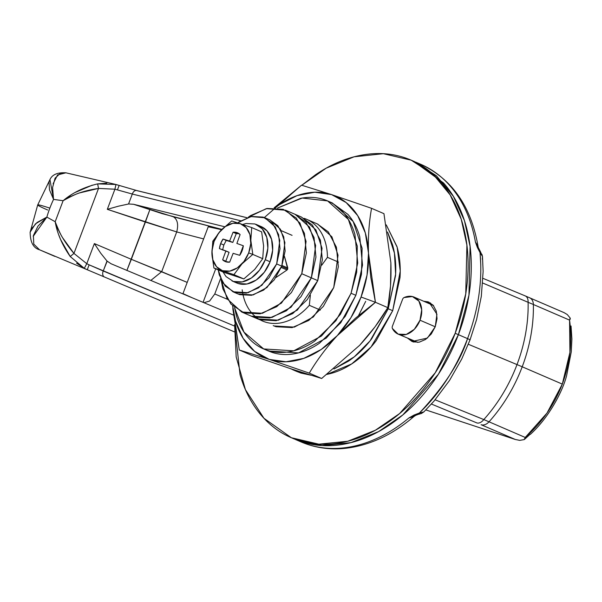 <?xml version="1.0" encoding="UTF-8"?>
<svg xmlns="http://www.w3.org/2000/svg" width="602" height="602" viewBox="0 0 602 602"><rect width="100%" height="100%" fill="white"/><g stroke="black" fill="none" stroke-linecap="round" stroke-linejoin="round"><path stroke-width="0.9" d="M404.077 297.554A20.152 14.568 113.4 0 1 414.635 297.35A20.152 14.568 113.4 0 1 420.015 320.211L435.238 326.781L420.015 320.211A20.152 14.568 113.4 0 1 398.742 334.366A20.152 14.568 113.4 0 1 392.399 328.474A2.521 1.821 113.4 0 1 392.384 326.292L402.61 299.239A2.521 1.821 113.4 0 1 404.077 297.554A2.521 1.821 -66.6 0 0 402.61 299.239L392.384 326.292A2.521 1.821 -66.6 0 0 392.399 328.474L398.178 334.14L406.267 334.449L414.327 329.309L420.015 320.211L421.701 309.789L418.887 301.053L412.385 296.545L404.077 297.554M242.185 289.818A55.429 40.063 -66.6 0 0 309.323 305.312L310.346 295.258M458.385 334.667L438.452 374.143L402.843 414.906L378.553 431.626L350.951 442.628L322.04 445.555L294.528 439.099L322.04 445.555L350.951 442.628L378.553 431.626L402.843 414.906L438.452 374.143L458.385 334.667C465.466 315.937 469.635 297.042 470.899 277.996C472.171 258.943 470.433 241.191 465.692 224.719C460.951 208.254 453.562 194.333 443.539 182.955L413.439 161.148L443.539 182.955C453.562 194.333 460.951 208.254 465.692 224.719C470.433 241.191 472.171 258.943 470.899 277.996C469.635 297.042 465.466 315.937 458.385 334.667L467.543 338.625L455.187 333.29L435.254 372.758L399.653 413.521L375.355 430.242L347.753 441.251L318.842 444.178L291.33 437.722L263.947 418.277L245.435 389.667L236.187 356.986L234.607 324.651L240.01 374.549C244.751 391.014 252.133 404.935 262.156 416.313C272.187 427.691 284.091 435.652 297.87 440.205C311.655 444.765 326.269 445.563 341.71 442.598C357.152 439.641 372.254 433.147 387.003 423.116C401.752 413.092 415.034 400.3 426.848 384.731C438.662 369.169 448.114 352.019 455.187 333.29L458.385 334.667L468.943 295.221L470.087 246.459L464.451 220.663L453.351 196.297L436.465 175.792L414.364 161.547L436.465 175.792L453.351 196.297L464.451 220.663L470.087 246.459L468.943 295.221L458.385 334.667C451.312 353.404 441.86 370.554 430.046 386.115C441.86 370.554 451.312 353.404 458.385 334.667M413.875 416.148L413.1 416.862L408.901 417.954A151.162 109.263 113.4 0 1 301.361 442.049A151.162 109.263 -66.6 0 0 408.901 417.954L414.018 415.064L419.459 412.964C444.404 386.236 460.432 361.456 467.543 338.625C456.429 367.784 440.401 392.564 419.459 412.964L423.876 411.918L421.182 413.566M310.361 295.236L309.323 305.312L320.354 310.075L309.323 305.312A55.429 40.063 113.4 0 1 262.871 321.152M293.317 438.58L301.068 441.59C314.854 446.142 329.467 446.94 344.908 443.975C360.35 441.018 375.445 434.524 390.201 424.5C404.95 414.469 418.232 401.677 430.046 386.115C418.232 401.677 404.95 414.469 390.201 424.5C375.445 434.524 360.35 441.018 344.908 443.975C329.467 446.94 314.854 446.142 301.068 441.59L293.317 438.58M431.423 304.582L433.621 305.756M417.818 342.387L398.17 334.133M480.795 265.023L480.042 252.637L477.363 247.43L475.399 241.951A151.162 109.263 -66.6 0 0 420.324 164.12A151.162 109.263 113.4 0 1 475.399 241.951L477.755 245.759L477.71 247.196M306.335 219.181A55.429 40.063 113.4 0 1 327.443 257.347L338.474 262.111L327.443 257.347A55.429 40.063 -66.6 0 0 304.085 218.345M321.792 265.128L327.443 257.347L321.784 265.158M478.116 247.256L475.399 241.951L478.101 246.79M414.071 416.396L408.901 417.954L414.364 415.892M423.846 411.941L434.05 401.067L449.453 380.554L461.749 358.995L470.042 339.897A10.076 0.444 -159.3 0 0 467.543 338.625A10.076 0.444 20.7 0 1 470.042 339.897A10.076 0.444 20.7 0 1 469.658 339.874M481.901 254.27L482.473 256.467L480.419 251.644A5.042 1.136 147.3 0 1 480.042 252.637C482.653 280.75 478.485 309.413 467.543 338.625M482.36 259.296L482.473 256.467L480.042 252.637L480.148 251.493A5.042 1.136 147.3 0 1 480.419 251.644L475.399 241.951L480.08 252.674M419.526 412.964L419.459 412.964A5.042 1.392 75.2 0 1 418.909 414.221L421.791 413.333M418.909 414.221A5.042 1.392 75.2 0 1 418.661 414.214L408.901 417.954L419.459 412.964L418.661 414.214M225.848 261.2L229.076 252.298L225.848 261.2L222.65 259.816L225.878 250.921L229.076 252.298L219.421 248.611L220.633 243.637L223.831 245.022L226.232 240.431L232.808 242.433L229.61 241.056L232.808 242.433L236.27 233.614A15.622 11.287 -66.6 0 1 239.092 233.711L236.27 233.614L233.072 232.229L229.61 241.056L223.033 239.054L226.232 240.431L223.831 245.022L220.633 243.637L223.033 239.054L229.61 241.056L233.072 232.229A15.622 11.287 113.4 0 1 240.108 234.554L236.872 243.449L243.328 245.759A15.622 11.287 113.4 0 1 239.716 255.316L233.14 253.322L229.678 262.141A15.622 11.287 113.4 0 1 222.65 259.816L225.878 250.921L219.421 248.611A15.622 11.287 113.4 0 1 220.633 243.637A15.622 11.287 113.4 0 1 223.033 239.054L232.808 242.433L236.27 233.614L233.072 232.229L237.572 232.846L240.108 234.554L236.872 243.449L243.328 245.759L239.716 255.316L233.14 253.322L229.678 262.141L225.186 261.524L222.65 259.816L226.856 262.043M214.064 241.47A25.179 18.195 113.4 0 1 240.266 223.658A25.179 18.195 113.4 0 1 248.686 252.908L252.81 254.413L250.831 240.348L251.711 227.564L231.702 220.957L220.814 230.483L212.807 241.199L214.064 241.47L211.979 250.906L212.852 259.778L216.539 266.731L222.484 270.712L229.791 271.111L237.331 267.867L243.968 261.479L248.686 252.908L250.771 243.471L249.905 234.592L246.218 227.639L240.266 223.658L232.966 223.259L225.419 226.502L218.782 232.899L214.064 241.47L212.807 241.199L211.934 254.029L213.913 268.048L233.915 274.655L241.951 263.902L252.81 254.413L248.686 252.908A25.179 18.195 113.4 0 1 222.484 270.712A25.179 18.195 113.4 0 1 214.064 241.47M212.807 241.199L211.934 254.029L213.913 268.048L233.915 274.655L241.951 263.902L252.81 254.413L262.728 258.694L254.691 269.455L243.833 278.937L223.831 272.33L213.913 268.048L223.831 272.33L243.833 278.937L233.915 274.655L243.833 278.937L254.691 269.455L262.728 258.694L252.81 254.413L250.831 240.348L251.711 227.564L261.629 231.853L263.608 245.917L262.728 258.694L263.608 245.917L261.629 231.853L251.711 227.564L231.702 220.957L220.761 230.536M256.068 224.373A30.74 22.214 113.4 0 1 265.294 259.688L270.095 261.765A30.74 22.214 -66.6 0 0 260.862 226.442M242.681 224.448L246.105 223.5L255.015 223.982L262.276 228.843L266.784 237.338L267.845 248.167L265.294 259.688L259.537 270.155L251.433 277.958L242.222 281.917L233.313 281.435L226.051 276.574L223.018 271.976M237.053 283.113A30.74 22.214 -66.6 0 0 270.095 261.765L265.294 259.688A30.74 22.214 113.4 0 1 232.259 281.044M236.526 282.887L238.106 283.504L247.016 283.986L256.226 280.028L264.331 272.224L270.095 261.765L272.638 250.236L271.577 239.408L267.07 230.912L260.952 226.48M223.831 245.022L222.62 249.996L223.831 245.022M47.701 210.015A40.311 1.783 20.7 0 1 37.708 204.921A40.311 1.783 20.7 0 1 49.846 208.134A85.657 61.916 113.4 0 1 53.548 199.397L49.469 189.765L49.025 182L50.056 179.419M281.668 266.46L287.733 269.079L281.668 266.46M287.801 267.98L282.029 265.49L287.801 267.98L284.475 256.422L287.733 269.079L287.049 269.974L281.269 267.484L287.049 269.974L287.801 267.98M519.774 440.371L515.312 439.483L481.096 424.711A10.076 7.284 -66.6 0 0 489.035 421.814L483.797 419.564A10.076 5.99 112.6 0 1 476.889 422.928L431.423 404.04L476.889 422.928A10.076 5.99 -67.4 0 0 483.797 419.564L435.126 399.803L483.797 419.564A130.431 94.281 -66.6 0 0 517.005 364.586L468.333 344.269L517.005 364.586A130.431 94.281 -66.6 0 0 528.104 302.302L482.714 283.023L528.104 302.302A130.431 94.281 113.4 0 1 517.005 364.586A50.387 2.227 20.7 0 1 522.212 366.791A131.003 94.695 -66.6 0 0 533.372 304.492L528.104 302.302L533.372 304.492A131.003 94.695 113.4 0 1 522.212 366.791L562.313 384.106L569.928 352.388L569.567 320.121L533.372 304.492L569.567 320.121C572.464 341.823 570.041 363.156 562.313 384.106L522.212 366.791A131.003 94.695 113.4 0 1 489.035 421.814L525.237 437.451L547.022 413.047L562.313 384.106C554.276 404.905 541.92 422.687 525.237 437.451L489.035 421.814A131.003 94.695 -66.6 0 0 522.212 366.791A50.387 2.227 -159.3 0 0 517.005 364.586A130.431 94.281 113.4 0 1 483.797 419.564L489.035 421.814A10.076 7.284 113.4 0 1 481.096 424.711L515.312 439.483L425.87 409.932L515.312 439.483L519.737 440.371L524.154 439.611L525.087 438.858L524.154 439.611L525.237 437.451M571.035 325.998L571.9 339.046L571.268 351.809L566.625 375.61C562.411 392.15 548.362 418.142 530.362 434.335M525.087 438.858L530.106 434.298M234.404 331.852L104.462 277.01A5.042 3.484 -67.2 0 1 103.235 270.998L107.164 261.208M246.955 217.743L137.09 190.661A5.042 3.454 103.8 0 0 136.684 190.525A5.042 3.454 -76.2 0 1 137.09 190.661M53.096 183.76L57.581 174.926L65.919 172.812L60.651 173.045L55.083 178.162L52.592 187.47L53.548 199.397L63.12 200.707L53.548 199.397A85.657 61.916 -66.6 0 0 49.846 208.134A85.657 61.916 -66.6 0 0 46.858 217.104L55.181 221.709L63.12 200.707L70.66 195.251M529.993 297.945L524.929 295.793A10.076 5.99 112.6 0 1 525.253 295.913A10.076 5.99 112.6 0 1 528.104 302.302A10.076 5.99 -67.4 0 0 525.253 295.913L482.97 278.342M128.753 203.98L133.599 204.289L224.621 226.728L133.599 204.289L162.299 213.672L221.852 229.385L173.429 216.818C177.515 219.519 178.606 224.561 176.71 231.928L161.69 271.675L131.334 259.312L145.413 222.048L107.314 209.323L114.914 189.209L98.517 188.418L73.956 253.412L86.771 263.691L94.371 243.584L131.334 259.312L94.371 243.584L100.677 253.149L94.371 243.584L86.771 263.691L73.956 253.412L98.517 188.418L79.517 192.926C76.303 193.882 70.833 196.478 63.12 200.707L55.181 221.709L46.858 217.104L38.009 226.074L33.373 235.593L33.787 244.134L39.499 249.762L87.501 269.846L84.28 268.326L76.589 263.172M128.55 204.003L132.312 194.047L240.785 220.783L132.312 194.047L128.55 204.003L118.428 206.193L128.55 204.003M57.363 230.491L55.181 221.709C57.152 233.35 62.156 244.954 70.208 256.512L84.28 268.326L87.501 269.846A5.042 0.421 -67 0 1 89.164 264.857L234.539 326.066L103.235 270.998L106.998 261.042L100.677 253.149L106.998 261.042L111.122 263.781L233.403 315.064L111.069 263.759M97.486 183.911L97.652 183.881C83.994 187.154 72.488 192.768 63.12 200.707C72.992 194.484 84.792 190.382 98.517 188.418L114.914 189.209L107.314 209.323L118.428 206.193L107.314 209.323L176.71 231.928L203.642 238.919L176.71 231.928C178.606 224.561 177.515 219.519 173.429 216.818L133.599 204.289M149.838 209.714L145.413 222.048L176.71 231.928L161.69 271.675L187.207 282.398L131.334 259.312L126.879 270.486L149.838 209.714M227.405 299.292L214.763 293.979L220.573 278.598L214.763 293.979L227.405 299.292M192.429 297.877L182.978 293.603L208.232 226.766L221.566 229.686L208.232 226.766L182.978 293.603L192.369 297.855M150.831 280.434L161.69 271.675L150.831 280.434M203.95 302.716L209.639 301.03L214.763 293.979L209.624 301.038M215.719 268.823L203.062 302.339L215.719 268.823M567.28 314.553L570.117 317.969L567.28 314.553L564.082 312.641L525.237 295.906M524.929 295.793L529.143 297.576A10.076 7.284 113.4 0 1 529.594 297.749A10.076 7.284 113.4 0 1 533.372 304.492A10.076 7.284 -66.6 0 0 529.594 297.749M570.117 317.969L570.327 319.143L570.117 317.969L569.567 320.121M425.862 409.939L515.312 439.483M75.408 192.369L92.294 185.153M30.1 232.425L37.708 204.928L49.928 179.637C52.178 174.595 57.506 172.322 65.919 172.812L115.96 184.49L97.652 183.881L98.517 188.418L97.652 183.881L106.832 183.189M70.208 256.512L73.956 253.412C64.956 242.884 58.695 232.319 55.181 221.709C58.319 229.588 60.794 234.923 62.593 237.715L73.956 253.412L70.208 256.512L60.531 239.378L58.973 235.367M33.208 236.36L46.858 217.104L35.48 223.824L30.153 232.124L31.274 228.978L37.113 222.454L46.858 217.104A85.657 61.916 113.4 0 1 49.846 208.134A40.311 1.783 -159.3 0 0 37.708 204.921M114.914 189.209L132.312 194.047A5.042 3.454 -76.2 0 1 136.684 190.525A5.042 3.454 103.8 0 0 132.312 194.047L117.488 189.916A5.042 0.399 -72 0 1 119.346 185.476A5.042 0.399 108 0 0 117.488 189.916L114.914 189.209L115.96 184.49L114.914 189.209M89.164 264.857L86.771 263.691L84.28 268.326L86.771 263.691L89.164 264.857A5.042 0.421 113 0 0 87.501 269.846L104.462 277.01A5.042 3.484 112.8 0 1 103.235 270.998L89.164 264.857M49.936 179.622L53.548 199.397M54.782 256.369L39.499 249.762A10.076 8.511 113.5 0 1 39.416 249.732L39.499 249.762M54.654 256.317L39.416 249.732C33.306 248.016 30.22 242.154 30.153 232.124M119.377 185.506L115.155 184.295M264.353 217.525L301.557 185.183L331.559 194.596L371.562 208.322L383.948 213.665L390.879 262.811L390.51 285.965L387.816 307.637C390.374 293.671 391.398 278.726 390.879 262.811L383.948 213.665L371.562 208.322C369.003 222.288 367.988 237.226 368.499 253.149L375.43 302.287L387.816 307.637L375.121 326.72L359.74 345.209C370.84 333.109 380.193 320.588 387.816 307.637L375.43 302.287L370.832 277.492L368.499 253.149A88.178 63.737 113.4 0 1 361.057 297.034L375.43 302.287L337.361 335.555C326.269 347.655 316.908 360.177 309.285 373.127L269.29 359.402L239.28 349.995L232.816 308.691M317.6 224.042L331.898 236.789L338.031 255.18L333.741 287.523L338.332 266.739L336.42 247.211L328.293 231.89L317.262 223.899M351.064 293.249L340.431 314.297L321.445 336.036L293.761 350.823L263.676 348.942L243.983 332.138L234.547 307.622L236.3 315.252C238.828 324.034 242.764 331.461 248.114 337.526C253.457 343.591 259.808 347.843 267.16 350.266C274.512 352.697 282.308 353.126 290.54 351.545C298.78 349.965 306.832 346.504 314.695 341.153L335.946 320.685L351.064 293.249L355.857 295.319L351.064 293.249L357.738 263.021L354.954 234.607C352.426 225.825 348.49 218.398 343.148 212.333C337.797 206.268 331.446 202.016 324.102 199.586C316.75 197.163 308.954 196.734 300.714 198.314L277.545 208.051L302.227 198.043L327.586 200.917L348.377 219.452L357.302 246.203L356.693 272.209L351.064 293.249M263.676 348.942L268.469 351.011L298.562 352.892L326.239 338.106L345.224 316.366L355.857 295.319L340.747 322.755L319.489 343.223C311.625 348.573 303.574 352.035 295.334 353.615C287.101 355.195 279.305 354.766 271.953 352.343L267.822 350.733M251.659 355.338L239.28 349.995L251.659 355.338L291.661 369.064L321.671 378.477L309.285 373.127L321.671 378.477L359.74 345.209L321.671 378.477L291.661 369.064L251.659 355.338M232.696 305.951L235.532 321.099L243.14 338.347L254.654 351.41L269.29 359.402L286.04 361.779L303.777 358.378L321.28 349.431L337.361 335.555L350.928 317.675L361.057 297.034L367.047 275.024L368.499 253.149L365.316 232.899L357.708 215.651L346.195 202.588L331.559 194.596L314.808 192.219L297.072 195.62L279.569 204.567L275.061 207.84A88.178 63.737 113.4 0 1 331.559 194.596L301.557 185.183L274.128 207.818M331.89 202.769L347.941 214.402C353.284 220.467 357.227 227.895 359.755 236.676L362.532 265.091L355.857 295.319L361.486 274.279L362.103 248.272L353.178 221.521L332.379 202.987L327.586 200.917M358.544 315.568L365.707 301.324M273.218 325.622L276.055 326.728L292.128 327.601L308.736 320.46L323.349 306.388L333.741 287.523L313.379 316.938L294.348 327.104L274 325.96M368.499 253.149C367.988 237.226 369.003 222.288 371.562 208.322L331.559 194.596A88.178 63.737 113.4 0 1 368.499 253.149M337.361 335.555L355.413 318.24L375.43 302.287L361.057 297.034A88.178 63.737 113.4 0 1 337.361 335.555A88.178 63.737 113.4 0 1 269.29 359.402L309.285 373.127C316.908 360.177 326.269 347.655 337.361 335.555M232.613 305.869L239.28 349.995L269.29 359.402A88.178 63.737 113.4 0 1 232.726 306.267M423.733 301.263L429.03 302.181L436.924 314.206L435.269 326.705L427.397 338.076L412.054 341.5L407.75 338.271L412.98 341.853L419.195 342.192L425.606 339.43L431.258 333.997L435.269 326.705L437.044 318.676L436.299 311.129L433.169 305.214L428.105 301.828L423.725 301.263M430.581 302.994L426.931 302.64M411.121 339.852L413.709 342.064M301.805 185.258L326.216 168.161L354.066 156.813L383.323 153.698L411.174 160.17L433.267 174.414L450.161 194.92L461.252 219.286L466.896 245.082L465.745 293.844L455.187 333.29C462.268 314.553 466.437 295.665 467.709 276.611C468.973 257.566 467.235 239.807 462.494 223.342C457.753 206.877 450.371 192.956 440.34 181.578C430.317 170.2 418.413 162.231 404.634 157.679C390.848 153.126 376.235 152.329 360.794 155.293C345.352 158.251 330.25 164.745 315.501 174.768L301.783 185.25M327.164 374.331L351.673 363.932L371.08 346.933L392.7 310.7L388.23 308.766L370.064 340.875L354.3 356.828L333.967 368.973M303.25 372.826L290.42 368.65M292.64 369.688L297.117 371.615L310.752 375.181M290.352 368.627L296.455 371.133L303.325 372.849M333.929 369.003L348.453 361.162C357.054 355.315 364.804 347.851 371.697 338.775L388.23 308.766L395.529 275.708C396.267 264.594 395.251 254.232 392.489 244.63L387.53 231.996M387.537 232.041L394.423 253.073L395.619 274.136L388.23 308.766L392.7 310.7L400.006 277.635C400.744 266.528 399.728 256.166 396.959 246.564L386.251 224.877L397.147 247.211L400.232 271.126L392.7 310.7L376.175 340.709C369.282 349.785 361.531 357.249 352.93 363.096C344.321 368.943 335.517 372.736 326.51 374.459M296.41 371.314L300.932 373.067L310.828 375.204M221.137 279.855L222.875 288.847L230.995 304.16L244.088 312.927L260.162 313.8L276.769 306.659L291.383 292.58L301.775 273.722L306.365 252.938L304.454 233.403L296.327 218.09L283.233 209.33L267.16 208.458L250.552 215.599L248.144 217.33L266.355 208.616L285.634 210.241L299.931 222.981L306.064 241.379L301.775 273.722L311.362 277.861L290.999 307.276L271.969 317.45L251.282 316.155L271.969 317.45L290.999 307.276L311.362 277.861L301.775 273.722L281.412 303.137L262.382 313.303L241.695 312.009L227.127 298.825L221.145 279.877M275.882 277.567L287.049 269.974L275.882 277.567M311.362 277.861L315.651 245.518L309.518 227.127L295.221 214.38L309.518 227.127L315.651 245.518L311.362 277.861L300.97 296.726L286.364 310.798L269.756 317.939L253.683 317.066L250.838 315.96L253.683 317.066L269.756 317.939L286.364 310.798L300.97 296.726L311.362 277.861L317.758 280.622L311.362 277.861L315.952 257.077L311.362 277.861M294.882 214.237L305.921 222.236L314.041 237.549L315.952 257.077L314.041 237.549L305.921 222.236L294.882 214.237M251.275 316.148L257.679 318.909L278.365 320.204L297.396 310.038L317.758 280.622L322.047 248.28L315.915 229.889L301.617 217.141L285.634 210.241M301.278 216.998L312.31 224.99L320.437 240.303L322.348 259.838L317.758 280.622L307.366 299.487L292.753 313.559L276.145 320.7L260.072 319.828L257.235 318.721M276.672 263.939L261.862 285.333L248.024 292.722L232.982 291.782L222.793 282.857L218.225 269.907L219.294 274.941L225.201 286.078L234.727 292.452L246.414 293.084L258.491 287.891L269.117 277.657L276.672 263.939L281.789 266.144L276.672 263.939L280.013 248.822L278.621 234.614L272.714 223.477L263.194 217.111L251.501 216.472L239.423 221.664L237.79 222.838L250.989 216.577L264.94 217.773L275.332 227.037L279.795 240.416L276.672 263.939M232.982 291.782L238.091 293.994L253.141 294.935L266.979 287.538L281.789 266.144L284.912 242.621L280.449 229.249L270.05 219.978L264.94 217.773M269.801 219.873L277.831 225.69L283.738 236.827L285.13 251.034L281.789 266.144L274.234 279.862L263.608 290.096L251.531 295.296L239.837 294.656L237.775 293.851M414.146 297.125L431.732 304.717M295.454 439.505L300.925 441.86C314.786 447.783 329.557 449.942 345.232 448.332C369.538 445.54 392.474 434.907 414.033 416.426L415.877 415.252M415.576 162.073L420.76 164.308C452.14 179.08 471.246 206.554 478.093 246.707L478.432 247.956M318.044 224.237L306.568 219.286M482.473 256.392L483.128 271.374L481.322 296.297L476.588 319.542L470.042 339.897M256.347 224.486L261.14 226.563M231.981 280.923L236.774 282.993M281.277 230.679L292.075 235.344M115.96 184.49L136.714 190.533L247.008 217.721M294.528 439.099L292.263 438.121M414.364 161.547L412.378 160.689M251.282 316.155L241.695 312.009"/></g></svg>
